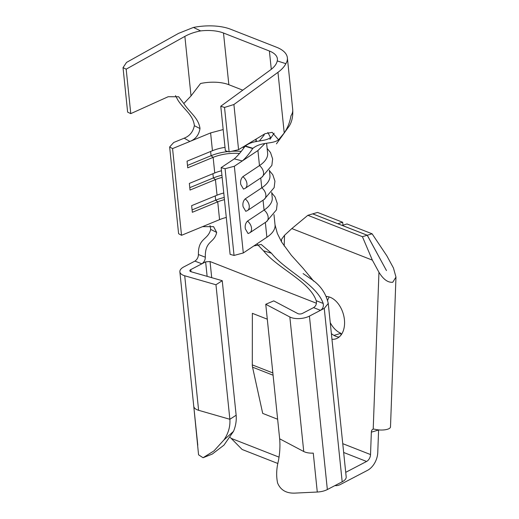 <?xml version="1.0" encoding="UTF-8"?>
<svg xmlns="http://www.w3.org/2000/svg" width="519" height="519" viewBox="0 0 519 519"><rect width="100%" height="100%" fill="white"/><g stroke="black" fill="none" stroke-linecap="round" stroke-linejoin="round"><path stroke-width="0.78" d="M247.505 210.545L245.779 211.33L243.106 206.757C242.477 203.63 243.164 201.015 245.169 198.9A7.519 5.086 56.3 0 1 249.237 205.907A7.519 5.086 56.3 0 1 247.505 210.545L264.106 199.484A7.519 5.086 56.3 0 0 261.771 187.839L245.169 198.9M249.801 232.784L248.076 233.563L245.403 228.989C244.773 225.869 245.461 223.248 247.466 221.133A7.519 5.086 56.3 0 1 251.533 228.146A7.519 5.086 56.3 0 1 249.801 232.784L266.403 221.723A7.519 5.086 56.3 0 0 264.067 210.072L247.466 221.133M245.208 188.313L243.482 189.091L240.803 184.517C240.174 181.397 240.861 178.776 242.866 176.661A7.519 5.086 56.3 0 1 246.94 183.674A7.519 5.086 56.3 0 1 245.208 188.313L261.81 177.251A7.519 5.086 56.3 0 0 259.474 165.6L242.866 176.661M339.05 337.103A21.934 14.422 73.5 0 1 335.877 336.318A21.934 14.422 73.5 0 1 331.375 333.594M326.419 296.459A21.934 14.422 73.5 0 1 330.162 297.29A21.934 14.422 73.5 0 1 344.318 318.815A21.934 14.422 73.5 0 1 335.657 338.901A21.934 14.422 73.5 0 1 331.959 339.257M245.091 146.241L252.695 148.564C249.217 153.812 245.747 157.945 242.295 160.948L234.341 166.249L225.084 168.714L221.146 167.637L234.303 158.866C237.786 155.719 241.38 151.509 245.091 146.241L245.351 145.995C253.869 139.384 264.437 142.264 270.542 137.535L267.823 132.455M266.617 143.38L267.635 153.228A38.86 17.594 174.1 0 1 259.474 165.6L257.917 150.542L264.8 143.679L257.917 150.542L242.295 160.948L234.303 158.866M198.407 254.524L205.323 257.223C205.252 260.006 204.103 262.205 201.859 263.821L190.791 269.595A3.133 1.421 -5.9 0 0 189.844 270.769A3.133 1.421 -5.9 0 0 190.992 271.716L222.242 280.695L215.962 284.756L184.712 275.771A13.163 5.956 174.1 0 1 179.866 271.8A13.163 5.956 174.1 0 1 183.869 266.883L194.943 261.102C197.175 259.494 198.329 257.301 198.407 254.524C198.102 237.65 207.95 240.394 210.688 229.404L210.02 225.551M317.557 212.42L312.73 213.854L337.843 223.702L342.67 222.268L317.557 212.42M342.17 225.395L367.283 235.243L372.11 233.81L346.997 223.961L342.17 225.428M340.912 335.203L340.977 333.308A21.934 14.422 73.5 0 1 330.24 322.623M333.957 335.397L340.977 333.308M378.598 429.901A4.386 2.887 -106.5 0 0 378.591 430.011L377.774 452.406A16.297 10.925 -68.6 0 1 367.497 470.357L340.522 484.428A16.297 10.925 -68.6 0 1 334.911 485.602M345.712 472.342L366.576 461.462A6.267 4.204 111.4 0 0 370.527 454.56L371.351 432.158A4.386 2.887 73.5 0 1 373.129 429.142A4.386 2.887 73.5 0 1 373.213 429.116L374.66 429.194A10.03 3.445 -177.9 0 0 387.401 429.284A10.03 3.445 -177.9 0 0 390.496 426.936L395.971 277.068L393.434 267.96L386.85 255.835L372.11 233.81M197.784 445.179L193.762 406.267L198.563 454.813L203.059 457.732L214.016 450.862L223.968 439.93L233.505 431.36L223.955 445.14L212.29 454.06L203.059 457.732M215.962 284.756L229.865 419.281L236.145 415.226C236.619 420.611 235.736 425.989 233.505 431.36M222.242 280.695L236.145 415.226M303.128 273.591L309.739 278.152C319.659 284.276 325.835 292.71 328.261 303.453L324.258 308.364L328.261 303.453L346.186 476.89A13.163 5.956 174.1 0 1 342.183 481.807L327.346 489.547A13.163 5.956 174.1 0 1 317.284 492.031L296.089 493.05C286.871 493.751 280.708 490.41 277.6 483.027C276.16 476.215 276.4 468.955 278.32 461.235C279.851 453.431 280.292 445.951 279.657 438.802L265.754 304.277L273.747 300.884L297.835 313.599A3.133 1.421 -5.9 0 0 302.499 313.392L313.567 307.618C315.974 306.061 316.862 303.758 316.233 300.709L323.181 303.44C323.791 306.489 322.896 308.786 320.502 310.33L309.428 316.103A13.163 5.956 174.1 0 1 289.842 316.986L265.754 304.277M267.291 319.185L252.364 313.333L252.305 364.889A10.03 6.721 -68.6 0 0 252.545 367.167L262.705 413.396L277.633 419.248M230.287 437.446A16.297 9.582 62.4 0 1 231.163 438.367L242.146 449.486L277.912 463.512M223.968 439.93C228.412 433.268 230.378 426.384 229.865 419.281L198.615 410.302C195.618 409.387 193.996 408.044 193.762 406.267M281.454 241.744L281.538 239.33L284.561 235.263L291.834 228.568L372.363 260.136L378.948 272.261C383.379 279.443 387.985 282.764 392.773 282.239L395.971 277.068M307.858 215.301L312.685 213.867L367.238 235.256L362.411 236.69L307.858 215.301L291.834 228.568M335.293 336.072L336.468 336.533M338.492 337.032L339.478 336.74M327.703 300.242A21.934 14.422 73.5 0 1 329.176 296.946M342.67 222.268L342.968 225.162M372.363 260.136L362.411 236.69M367.283 235.243L386.467 270.574L367.238 235.256M326.581 296.849A21.934 14.422 73.5 0 1 326.989 296.505M309.648 276.114L313.619 281.129L303.161 268.375L291.341 255.29L281.635 242.049L277.328 233.427L275.038 224.844A38.86 17.594 174.1 0 1 275.038 224.889A38.86 17.594 174.1 0 1 275.07 226.141A38.86 17.594 174.1 0 1 266.876 237.261L253.856 245.935L261.239 244.468L271.476 253.233C285.405 270.762 316.681 284.14 323.181 303.44M271.476 253.233L263.49 250.781C277.529 268.317 309.609 281.317 316.233 300.709M226.29 217.442A28.83 13.053 -5.9 0 0 219.569 219.641L202.527 226.66L213.569 226.641L216.683 232.434C214.25 243.508 204.921 240.278 205.323 257.223M216.683 232.434L210.688 229.404M263.49 250.781L257.359 244.371M202.527 226.66L181.527 235.308L178.601 233.699L169.642 146.981L173.722 142.485L184.2 138.171C189.707 135.984 193.094 131.82 194.346 125.689L199.977 128.556L194.346 125.689M234.341 166.249L243.301 252.967L234.043 255.439L230.105 254.355L221.146 167.637M253.856 245.935L243.301 252.967M271.684 192.4L272.228 197.7A38.86 17.594 174.1 0 1 264.067 210.072L263.049 200.191M269.387 170.161L269.932 175.467A38.86 17.594 174.1 0 1 261.771 187.839L260.746 177.959M215.223 195.948L215.664 200.191L217.727 201.833A28.83 13.053 174.1 0 1 224.455 199.633M212.926 173.709L213.367 177.952L215.43 179.6A28.83 13.053 174.1 0 1 222.158 177.401M210.63 151.47L211.071 155.719L213.134 157.361L214.749 172.963L189.351 183.421L190.032 190.058L215.43 179.6L217.046 195.196A28.83 13.053 174.1 0 1 223.767 192.997M214.749 172.963A28.83 13.053 174.1 0 1 221.47 170.764M199.977 128.556C198.972 134.869 195.605 139.17 189.889 141.453L210.61 132.916L223.176 129.555L210.61 132.916L212.446 150.724L187.054 161.182L187.735 167.825L213.134 157.361A28.83 13.053 174.1 0 1 239.57 153.468M212.446 150.724A28.83 13.053 174.1 0 1 225.012 147.357M242.555 147.26A28.83 13.053 174.1 0 1 243.93 147.5M184.2 138.171L189.889 141.453L172.561 148.59L181.527 235.308M172.561 148.59L169.642 146.981M217.046 195.196L191.647 205.66L192.335 212.297L217.727 201.833L219.569 219.641M225.084 168.714L234.043 255.439M189.785 187.664L213.367 177.952A32.282 14.61 174.1 0 1 221.931 175.24M187.489 165.431L211.071 155.719A32.282 14.61 174.1 0 1 228.042 151.567M231.863 151.256A32.282 14.61 174.1 0 1 241.05 151.392M192.088 209.903L215.664 200.191A32.282 14.61 174.1 0 1 224.227 197.473M255.835 141.681L256.101 139.209L255.835 141.681M242.762 90.17L228.847 84.714A28.83 13.053 -5.9 0 0 200.561 83.488L191.024 95.937L183.797 103.528C190.045 113.019 198.206 117.605 199.977 128.206M194.366 125.358C192.789 114.498 184.44 110.106 178.075 100.427L175.487 95.626M193.451 27.436L200.684 30.913C194.761 32.009 189.493 33.832 184.868 36.382L126.175 69.163L123.029 67.645L126.532 62.423L178.575 33.359L193.451 27.436A38.86 17.594 174.1 0 1 230.696 29.265L276.588 47.255A38.86 17.594 174.1 0 1 287.37 57.804L292.716 109.503A38.86 17.594 174.1 0 1 292.716 109.535A38.86 17.594 174.1 0 1 290.964 115.782C289.933 122.088 287.688 127.81 284.23 132.961L278.547 139.812C272.241 144.496 261.563 141.428 252.935 148.317L245.351 145.995M183.797 103.528L178.653 96.755L168.162 96.722L130.769 113.635L127.629 112.123L123.029 67.645M284.23 132.961L277.963 72.323C281.674 69.598 284.315 66.711 285.885 63.668L277.25 60.924A28.83 13.053 -5.9 0 0 277.393 58.835A28.83 13.053 -5.9 0 0 269.393 51.011L223.501 33.015A28.83 13.053 -5.9 0 0 200.684 30.913M287.37 57.804A38.86 17.594 174.1 0 1 285.885 63.668M277.963 72.323L233.907 104.52L238.571 149.667L229.119 151.911L224.526 107.439L233.907 104.52M278.547 139.812L272.151 132.351L265.034 133.694L238.571 149.667M229.119 151.911L225.363 150.718L220.77 106.246L224.526 107.439M277.25 60.924C276.575 64.077 274.304 67.081 270.451 69.935L220.77 106.246M130.769 113.635L126.175 69.163M316.447 303.252L210.039 261.537L205.628 261.855L201.859 263.821L194.936 261.109M378.591 430.011L371.351 432.158M184.712 275.771L198.615 410.302M190.791 269.595L191.011 271.722M289.842 316.986L303.745 451.517L279.657 438.802M303.745 451.517C306.171 452.737 309.343 453.269 313.268 453.119L317.284 492.031M309.428 316.103L327.346 489.547M320.502 310.33L324.258 308.364L342.183 481.807M205.628 261.855L207.126 276.348M210.039 261.537L211.707 277.665M231.163 438.367L279.008 457.122M320.495 310.33L313.56 307.618M252.545 367.167L273.085 375.224M252.305 364.889L272.851 372.94M343.662 452.477L366.576 461.462M342.754 443.667L370.527 454.56M373.213 429.116L378.948 272.261M284.561 235.263L284.165 246.025M265.345 222.43L266.876 237.261M271.288 69.306L269.393 51.011M228.847 84.714L223.501 33.015M191.024 95.937L184.868 36.382M179.866 271.8L193.769 406.325M273.98 214.632L275.038 224.889M256.101 139.202L256.347 141.59M269.432 170.66L272.819 174.799L274.934 181.163L274.155 187.625L264.106 199.484M267.136 148.428L270.522 152.56L272.631 158.924L271.859 165.386L261.81 177.251M271.735 192.899L275.115 197.032L277.23 203.396L276.452 209.858L266.403 221.723M247.109 144.516L246.233 145.242M269.899 139.384L274.155 133.227M264.288 134.836L259.266 141.103M276.445 143.86L287.993 127.752C291.6 123.269 293.17 117.197 292.716 109.535"/></g></svg>

